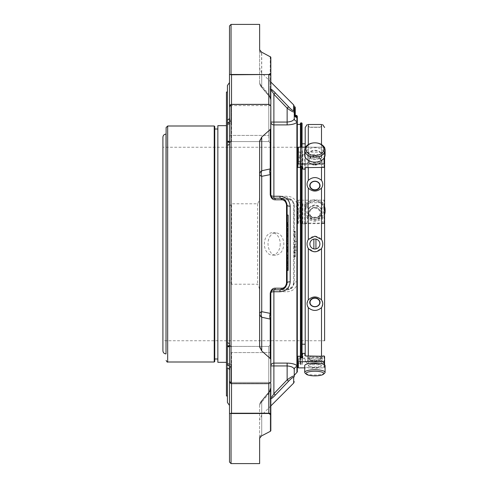 <?xml version="1.0" encoding="UTF-8"?>
<svg xmlns="http://www.w3.org/2000/svg" width="488" height="488" viewBox="0 0 488 488"><rect width="100%" height="100%" fill="white"/><g stroke="black" fill="none" stroke-linecap="round" stroke-linejoin="round"><path stroke-width="0.37" stroke-dasharray="2.44 1.83" d="M162.913 340.74L162.913 147.26L162.913 340.74L324.599 340.74L324.599 147.26L324.599 340.74L324.599 147.26L162.913 147.26M322.666 213.616A8.961 8.656 180 0 0 314.9 200.635A8.961 8.656 180 0 0 307.141 213.616A8.961 8.656 180 0 0 322.666 213.616M310.697 127.148L319.762 127.148L310.697 127.148M310.697 187.679A4.856 4.209 180 0 0 319.109 187.679A4.856 4.209 180 0 0 314.9 181.365A4.856 4.209 180 0 0 310.697 187.679M315.937 239.102A5.008 5.008 0 0 1 314.9 249.008A5.008 5.008 0 0 1 309.923 243.481A5.008 5.008 0 0 1 315.937 239.102L315.937 248.898A5.008 5.008 0 0 1 313.869 248.898L313.869 239.102A5.008 5.008 0 0 1 319.908 244A5.008 5.008 0 0 1 315.937 248.898A5.008 5.008 0 0 0 315.937 239.102L315.937 248.898L315.937 239.102A5.008 5.008 0 0 0 313.869 239.102L313.869 248.898L313.869 239.102A5.008 5.008 0 0 0 313.869 248.898A5.008 5.008 0 0 1 313.869 239.102M310.697 304.53A4.856 4.209 0 0 0 319.109 304.53A4.856 4.209 0 0 0 314.9 298.217A4.856 4.209 0 0 0 310.697 304.53M310.697 360.852L319.762 360.852L310.697 360.852M313.869 248.898A5.008 5.008 0 0 0 315.937 248.898M324.715 373.07A10.181 2.635 0 0 1 316.181 374.979A10.181 2.635 0 0 1 306.086 373.68A10.181 2.635 0 0 1 305.091 373.07M325.087 365.677A10.181 2.635 0 0 1 317.535 368.22A10.181 2.635 0 0 1 306.086 366.994A10.181 2.635 0 0 1 304.719 365.677M324.599 206.607A10.181 9.839 180 0 0 313.333 199.885A10.181 9.839 180 0 0 304.719 209.608A10.181 9.839 180 0 0 312.265 219.106A10.181 9.839 180 0 0 323.721 214.525A10.181 9.839 180 0 0 325.087 209.608M324.599 208.4A10.181 9.839 180 0 0 315.992 201.617A10.181 9.839 180 0 0 306.086 206.479A10.181 9.839 180 0 0 304.719 211.395A10.181 9.839 180 0 0 312.265 220.899A10.181 9.839 180 0 0 323.721 216.318A10.181 9.839 180 0 0 324.599 214.391M310.441 127.319L320.049 127.319L310.441 127.319M310.441 187.886A5.148 4.459 0 0 1 314.9 181.201A5.148 4.459 0 0 1 319.457 183.573A5.148 4.459 0 0 1 319.158 188.173A5.148 4.459 0 0 1 310.441 187.886M320.195 216.251A6.112 5.905 180 0 0 314.9 207.4A6.112 5.905 180 0 0 313.32 219.002A6.112 5.905 180 0 0 320.195 216.251M314.9 207.65A6.112 5.905 0 0 1 320.329 216.269A6.112 5.905 0 0 1 308.794 213.549A6.112 5.905 0 0 1 314.9 207.65M310.441 304.573A5.148 4.459 180 0 1 314.9 297.881A5.148 4.459 180 0 1 319.457 300.26A5.148 4.459 180 0 1 319.158 304.854A5.148 4.459 180 0 1 310.441 304.573M310.441 360.681L320.049 360.681L310.441 360.681M309.612 359.363A6.112 1.58 0 0 1 309.014 358.997A6.112 1.58 0 0 1 308.794 358.57A6.112 1.58 0 0 1 314.9 356.99A6.112 1.58 0 0 1 321.012 358.57A6.112 1.58 0 0 1 320.787 358.997A6.112 1.58 0 0 1 315.669 360.138A6.112 1.58 0 0 1 309.612 359.363M309.612 358.424A6.112 1.58 180 0 0 314.9 359.217A6.112 1.58 180 0 0 321.012 357.637A6.112 1.58 180 0 0 320.787 357.21A6.112 1.58 180 0 0 320.329 356.905A6.112 1.58 180 0 0 314.272 356.063A6.112 1.58 180 0 0 309.014 357.21A6.112 1.58 180 0 0 308.794 357.637A6.112 1.58 180 0 0 309.612 358.424M320.195 157.966A6.112 4.319 180 0 1 321.012 160.125A6.112 4.319 180 0 1 314.9 164.45A6.112 4.319 180 0 1 308.794 160.125A6.112 4.319 180 0 1 314.9 155.806A6.112 4.319 180 0 1 320.195 157.966M314.9 165.133A6.112 4.319 0 0 0 321.012 160.814A6.112 4.319 0 0 0 316.346 156.618A6.112 4.319 0 0 0 309.477 158.826A6.112 4.319 0 0 0 308.794 160.814A6.112 4.319 0 0 0 314.9 165.133L307.818 162.089L307.818 156.898C312.558 153.458 317.279 153.458 321.982 156.898L321.982 162.089L314.9 165.133M304.719 154.928A10.181 7.198 180 0 1 312.265 147.974A10.181 7.198 180 0 1 323.721 151.329A10.181 7.198 180 0 1 325.087 154.928M308.282 365.677L309.325 364.817L320.482 364.817L321.519 365.677A6.619 1.714 0 0 1 314.9 367.385A6.619 1.714 0 0 1 308.282 365.677C308.526 367.482 321.275 367.482 321.519 365.677A6.619 1.714 0 0 0 314.9 363.963A6.619 1.714 0 0 0 308.282 365.677M311.442 360.437L309.959 359.87C307.58 357.521 322.22 357.515 319.847 359.87C317.999 360.742 315.199 360.931 311.442 360.437M308.282 211.395C308.501 219.161 321.263 219.204 321.519 211.395A6.619 6.393 180 0 0 314.9 205.003A6.619 6.393 180 0 0 308.282 211.395C308.501 203.77 321.275 203.728 321.519 211.395A6.619 6.393 180 0 1 314.9 217.788A6.619 6.393 180 0 1 308.282 211.395M310.746 210.06C306.385 215.379 316.151 221.967 319.378 215.556C322.727 210.365 314.217 204.85 310.746 210.06M305.201 244L305.201 143.795L305.201 244M305.201 127.502L305.201 353.696M305.201 169.049L305.201 147.175M302.072 244L302.072 143.795L302.072 244M324.599 157.124L324.599 147.84M321.5 124.483C323.16 124.666 323.16 124.666 321.5 124.483L321.5 180.34C317.096 176.668 312.698 176.668 308.306 180.34C306.641 183.03 306.641 185.629 308.306 188.136C312.704 192.028 317.102 192.028 321.5 188.136L321.5 202.709L306.909 202.849L307.818 209.523C312.54 204.545 317.261 204.545 321.982 209.523L321.982 216.611C317.273 221.796 312.552 221.796 307.818 216.611L307.818 209.523M308.306 124.483C306.641 124.666 306.641 124.666 308.306 124.483L308.306 180.34M321.5 180.34C323.16 183.037 323.16 185.635 321.5 188.136M307.818 216.611L306.909 223.663L321.5 223.632L321.5 239.498C317.096 235.131 312.698 235.131 308.306 239.498C306.641 242.499 306.641 245.501 308.306 248.502L314.9 251.814L321.5 248.502L321.5 299.864C317.096 295.972 312.698 295.972 308.306 299.864L307.08 303.676L308.306 307.66C312.704 311.332 317.102 311.332 321.5 307.66L321.5 363.517L308.306 363.517L321.5 363.517C323.16 363.334 323.16 363.334 321.5 363.517C323.16 363.334 323.16 363.334 321.5 363.517L321.5 361.858L308.306 361.858L306.909 361.523L307.818 360.388C312.54 361.364 317.261 361.364 321.982 360.388L322.507 358.808L321.982 358.485C317.273 356.74 312.552 356.74 307.818 358.485L307.3 358.808L307.818 360.388M321.5 239.498C323.16 242.499 323.16 245.501 321.5 248.502M321.5 299.864L322.72 303.676L321.5 307.66M308.306 307.66L308.306 363.517C306.641 363.334 306.641 363.334 308.306 363.517C306.641 363.334 306.641 363.334 308.306 363.517L308.306 361.858M311.118 156.959L314.9 155.806L319.378 157.636C324.105 165.536 304.061 163.724 311.118 156.959M308.282 154.928C308.507 149.481 321.281 149.456 321.519 154.928L318.225 158.777L311.582 158.777L308.282 154.928A6.619 4.679 180 0 1 314.9 150.249A6.619 4.679 180 0 1 321.519 154.928A6.619 4.679 180 0 1 314.9 159.606A6.619 4.679 180 0 1 308.282 154.928M306.909 361.523L305.226 361.523L305.226 359.205L304.713 358.692L302.902 358.692L302.383 359.205L302.383 363.584L300.26 363.584L299.742 358.686L298.345 358.686L297.875 356.228M299.742 360.248L298.345 360.248L297.875 361.834L297.832 367.348M299.742 210.145L299.742 215.977L298.345 215.977L297.875 223.638L300.26 223.62L300.26 202.63L299.742 210.145L298.345 210.145L297.832 202.63L297.875 223.638M300.053 167.451L299.742 157.337L298.345 157.337L297.875 152.14L300.26 151.963L300.26 167.329M299.742 161.607L298.345 161.607L297.875 167.451M324.056 364.518L324.056 367.867L304.719 367.867M324.056 367.867L324.575 367.348L324.575 362.041L324.056 361.523L321.5 361.858M324.575 364.853L324.575 367.348M297.832 202.63L297.832 223.62M297.832 200.379L298.345 200.159L298.345 223.107L297.832 223.156M321.5 223.632L324.575 223.62L324.575 223.156L324.056 223.107L324.056 200.159L298.345 200.159M324.056 223.107L298.345 223.107M324.056 200.159L324.575 200.379L324.575 202.63L321.5 202.709M324.575 223.156L324.575 200.379M324.575 223.62L324.575 202.63M300.26 166.439L300.26 151.963M302.383 150.694L302.383 166.439L302.383 150.694L300.26 150.694M302.383 154.293L302.902 154.72L304.713 154.72L305.226 154.293L305.226 167.628L305.226 154.293M307.818 156.898L306.909 152.39L308.306 152.116L322.891 152.39L321.982 156.898M307.818 358.485L306.909 355.947M306.909 167.628L307.818 162.089M321.982 162.089L322.891 167.628M322.891 355.947L321.982 358.485M321.982 360.388L322.891 361.523M322.891 223.663L321.982 216.611M321.982 209.523L322.891 202.849M306.909 152.39L305.226 152.39M324.575 167.329L324.575 151.963L322.891 152.39M324.575 147.785L324.575 157.179M324.575 151.963L324.575 147.602L324.056 147.175L305.555 147.175M297.832 167.329L297.875 152.14M297.832 147.602L297.832 151.963M299.742 157.337L300.053 152.14M306.909 223.663L305.226 223.663L305.226 202.849L305.226 203.831L304.713 204.051L302.383 203.831L302.383 223.864L305.226 223.864L305.226 203.831M306.909 202.849L305.226 202.849M302.383 203.831L302.383 223.864M302.383 223.486L300.26 223.486L300.26 202.63M302.383 201.977L300.26 201.977M299.742 215.977L300.053 223.638M297.875 202.721L300.053 202.721M305.226 361.523L305.226 359.205M302.383 359.205L302.383 363.584M300.26 363.584L300.26 357.826M300.26 356.417L300.26 362.041M299.742 358.686L300.053 356.228M297.875 361.834L300.053 361.834M259.634 405.699A7.131 5.039 180 0 1 261.721 402.136A7.131 1.031 40.1 0 1 261.312 401.105A7.131 1.031 40.1 0 1 261.721 401.069A7.131 6.545 180 0 0 259.634 405.699A7.131 6.545 180 0 1 261.721 401.069A7.131 1.031 40.1 0 0 261.312 401.105A7.131 1.031 40.1 0 0 261.721 402.136A7.131 5.039 180 0 0 259.634 405.699L259.634 438.212L259.634 405.699A7.131 7.131 0 0 1 261.312 401.105A7.131 7.131 0 0 0 259.634 405.699M261.586 137.207L259.634 141.813A7.131 5.039 180 0 1 261.721 138.25L261.586 137.207L270.242 129.479L270.242 168.903A7.131 5.435 78.2 0 0 270.242 174.619L261.721 176.321L261.721 311.679L270.242 313.381A7.131 5.435 101.8 0 0 270.242 319.097L270.242 358.521L261.586 350.793L261.721 349.75A7.131 5.039 180 0 1 259.634 346.187L259.634 313.674A7.131 2.818 0 0 1 261.721 311.679A7.131 5.392 102.8 0 0 261.721 317.237A7.131 5.039 180 0 1 259.634 313.674L259.634 174.326A7.131 5.039 0 0 1 261.721 170.763A7.131 5.392 77.2 0 0 261.721 176.321A7.131 2.818 180 0 1 259.634 174.326L259.634 340.74M270.242 56.626L270.242 96.051L270.242 56.626L261.586 52.118L261.721 85.864L270.242 96.051L270.834 100.339L269.797 97.039L261.312 86.894A7.131 7.131 0 0 1 259.634 82.301A7.131 5.039 -0 0 0 261.721 85.864A7.131 1.031 139.9 0 0 261.312 86.894A7.131 1.031 139.9 0 0 261.721 86.931A7.131 6.545 -0 0 1 259.634 82.301A7.131 6.545 -0 0 0 261.721 86.931A7.131 1.031 139.9 0 1 261.312 86.894A7.131 1.031 139.9 0 1 261.721 85.864A7.131 5.039 -0 0 1 259.634 82.301L259.634 49.788L259.634 82.301A7.131 7.131 0 0 0 261.312 86.894L269.797 97.039A7.131 0.946 140.3 0 1 270.242 96.051A7.131 0.946 140.3 0 0 269.797 97.039A7.131 0.946 140.3 0 0 270.242 97.045L261.721 86.931L270.242 97.045A7.131 0.946 140.3 0 1 269.797 97.039L270.834 100.339L270.834 90.524A2.037 1.94 -0 0 0 270.242 89.151L273.683 91.268M288.146 235.802L288.146 223.547M288.146 255.157L288.146 251.668L288.146 255.157L287.133 255.157L287.133 257.707L287.133 249.49L287.133 255.157M288.146 251.668L288.146 251.155L288.146 251.668L287.133 251.668L288.146 251.668M287.133 236.168L287.133 249.594L287.133 236.168L288.146 236.168L288.146 257.707L287.133 257.707M288.146 215.068L288.146 222.729M287.133 258.134L287.133 270.407L287.133 258.134L288.146 258.134L288.146 270.395M259.628 463.6L259.634 438.212A7.131 5.039 0 0 1 261.721 434.643L261.721 402.136L261.721 434.643A7.131 5.039 180 0 0 259.634 438.102M272.072 398.141L270.242 398.849L270.242 390.955L261.721 401.069L270.242 390.955A7.131 0.946 39.7 0 0 269.797 390.961A7.131 0.946 39.7 0 0 270.242 391.949A7.131 0.946 39.7 0 1 269.797 390.961A7.131 0.946 39.7 0 1 270.242 390.955L270.834 387.661L270.834 397.476A2.037 1.94 180 0 1 270.242 398.849L270.834 398.97M270.834 89.029L270.242 89.151L270.242 97.045L270.834 100.339L270.242 96.051L261.721 85.864L261.721 53.357A7.131 5.039 0 0 1 259.634 49.788L259.634 24.546M259.634 141.813L259.628 346.413L261.586 350.793M259.634 49.788L261.586 52.118L261.721 53.357A7.131 5.039 180 0 1 259.634 49.898M294.258 113.155L294.258 118.462C293.989 120.444 291.611 121.646 287.133 122.067L287.133 108.141L273.89 94.294L273.89 124.904A3.056 2.837 180 0 1 270.834 122.067L270.834 57.511A2.037 1.44 180 0 0 270.73 57.053A2.037 1.44 180 0 1 270.834 57.511L270.834 100.339L270.242 97.045L270.242 89.151A2.037 1.94 0 0 1 270.834 90.524C271.511 90.518 272.524 91.774 273.89 94.294L275.33 92.909L288.573 106.768L287.133 108.141C291.098 111.081 293.477 112.332 294.258 111.898A2.037 1.952 -0 0 0 293.66 110.52C292.946 110.843 291.251 109.593 288.573 106.768M275.33 199.805C272.658 199.891 270.956 198.183 270.242 194.681A2.037 0.616 180 0 1 270.834 195.121A3.056 1.135 0 0 0 273.89 196.255L273.89 198.177A2.037 1.47 90 0 1 275.33 199.805L288.573 199.769A2.037 1.476 90 0 0 287.133 198.177L273.89 198.177A3.056 3.056 0 0 1 270.834 195.121C271.505 197.414 272.524 198.433 273.89 198.177L287.133 198.177L292.361 200.458L294.038 203.539L294.258 205.302C293.483 200.653 291.11 198.28 287.133 198.177L287.133 196.255C292.068 196.579 295.325 198.958 296.899 203.392L296.948 121.359A3.056 2.922 180 0 1 294.258 118.462L294.258 110.935L295.277 110.941M297.314 250.137L294.258 250.307L294.258 246.269L295.277 246.269L294.258 246.269L294.258 250.204L295.277 250.198L295.277 247.007L294.258 247.007L294.258 250.881L295.277 250.881L295.277 246.269L295.277 250.881L294.258 250.881L294.258 247.343L294.258 282.698A2.037 0.573 180 0 1 293.66 283.101C292.946 286.602 291.251 288.316 288.573 288.231L275.33 288.195A2.037 1.47 90 0 1 273.89 289.823C272.524 289.561 271.511 290.58 270.834 292.879A3.056 3.056 0 0 1 273.89 289.823L287.133 289.823C291.098 289.732 293.477 287.353 294.258 282.698L294.038 203.539M288.573 288.231A2.037 1.476 -90 0 1 287.133 289.823L287.133 291.745C292.062 291.428 295.319 289.048 296.899 284.608L296.948 250.118M231.044 463.6L231.044 413.525L230.708 413.342A2.037 1.44 180 0 1 231.532 413.22L268.803 413.488L270.834 414.776L270.73 430.947A2.037 1.44 -0 0 0 270.834 430.489A2.037 1.44 0 0 1 270.73 430.947L270.242 431.374L270.242 391.949L261.721 402.136L270.242 391.949L270.834 387.661L270.242 390.955L270.242 398.849A2.037 1.94 180 0 0 270.834 397.476C271.505 397.488 272.524 396.232 273.89 393.706L275.33 395.091L288.573 381.232C291.244 378.413 292.94 377.163 293.66 377.48A2.037 1.952 0 0 0 294.258 376.102C293.483 375.662 291.11 376.913 287.133 379.859L288.573 381.232M287.133 231.397L287.133 223.547L287.133 231.397M288.146 235.021L287.133 235.021M288.146 234.319L287.133 234.319M288.146 233.911L287.133 233.911M288.146 230.47L287.133 230.47M288.146 230.086L287.133 230.086M288.146 229.482L287.133 229.482M288.146 226.493L287.133 226.493M288.146 228.53L287.133 228.53M287.133 243.909L287.133 241.359L287.133 243.909L288.146 243.909L287.133 243.909M287.133 247.209L287.133 247.715L287.133 247.209L288.146 247.209L287.133 247.209M288.146 241.157L287.133 241.157L288.146 241.157M287.133 238.699L287.133 239.211L287.133 238.699L288.146 238.699L287.133 238.699M287.133 246.977L287.133 249.52L287.133 246.977L288.146 246.977M287.133 243.481L287.133 242.975L287.133 243.481L288.146 243.481L287.133 243.481M287.133 218.899L287.133 215.068L287.133 218.899M288.146 269.62L287.133 269.62M288.146 268.912L287.133 268.912M288.146 268.51L287.133 268.51M288.146 265.057L287.133 265.057M287.133 260.665L287.133 261.178L287.133 260.665L288.146 260.665L287.133 260.665M288.146 263.13L287.133 263.13M261.586 435.882L259.647 437.992M270.889 292.306A3.056 3.056 0 0 0 270.834 292.879L270.834 365.933A3.056 2.837 0 0 1 273.89 363.096L273.89 365.933L287.133 365.933C291.611 366.354 293.983 367.555 294.258 369.538A3.056 2.922 0 0 1 296.948 366.64L296.899 284.608L297.314 284.474L297.314 281.68L296.948 281.802A3.056 0.903 0 0 0 294.258 282.698L292.355 287.548L287.133 289.823L273.89 289.823L273.89 291.745A3.056 1.135 180 0 0 270.834 292.879A2.037 0.616 0 0 1 270.242 293.319C270.956 289.823 272.652 288.115 275.33 288.195M261.721 349.75L261.721 317.237L270.242 319.097L270.834 316.846L270.834 292.879L271.212 291.409M270.242 293.319L270.242 313.381L270.834 316.846L270.834 359.674A2.037 1.44 -0 0 0 270.73 359.217L270.822 382.202A2.037 2.037 0 0 0 270.834 381.964L270.834 292.879M270.242 431.374L270.242 391.949L270.834 387.661L270.834 430.489A2.037 1.732 0 0 1 270.834 430.617L270.73 430.947M275.33 395.091L273.683 396.732M259.634 293.264L259.628 346.413M229.494 380.969L230.708 383.281L231.532 383.409A2.037 1.44 180 0 1 230.708 383.281A2.037 1.44 180 0 0 231.532 383.409L231.532 352.586A2.037 1.44 0 0 1 229.494 351.147L229.494 201.422C229.122 203.795 230.232 207.925 231.044 203.478L231.532 203.789L257.597 203.789C259.195 201.086 259.872 198.067 259.628 194.718L259.634 194.736M259.628 293.282C259.866 289.927 259.189 286.901 257.597 284.211L231.532 284.211L231.044 284.522C230.202 280.039 229.134 284.272 229.494 286.578M259.628 141.587L259.628 194.718M270.834 128.246L270.73 128.783A2.037 1.44 180 0 0 270.834 128.326L270.834 106.036A2.037 1.281 -0 0 0 270.834 105.939L270.834 128.246A2.037 1.074 0 0 1 270.834 128.326L270.834 171.154L270.242 174.619L270.242 194.681M261.721 138.25L261.721 170.763L270.242 168.903L270.834 171.154L270.834 195.121A3.056 3.056 0 0 0 271.261 196.676M269.748 236.826C271.291 234.185 273.292 232.825 275.738 232.745C280.606 233.416 283.315 237.15 283.857 243.945C283.308 250.747 280.606 254.48 275.744 255.139C269.358 255.59 265.637 243.573 269.748 236.826M288.573 199.769C291.244 199.684 292.94 201.391 293.66 204.899A2.037 0.573 180 0 1 294.258 205.302L294.258 236.332M270.828 57.334A2.037 2.037 0 0 1 270.834 57.511A2.037 1.732 -0 0 0 270.834 57.383L270.834 73.224L268.803 74.511L259.634 74.511M259.653 50.008L259.628 24.4M295.277 111.41L295.277 113.948L295.277 111.41M295.277 109.831L294.258 109.831L294.258 110.447L295.277 110.447L295.277 115.016L295.277 108.611L295.277 113.277L294.294 113.277L294.258 112.819L294.258 108.946L294.258 112.508L294.258 111.825L295.277 111.825L295.277 114.18L295.277 110.178M295.277 112.502L294.258 112.222L295.277 112.222L294.258 112.502L294.258 113.436L295.277 113.423L295.277 109.946L295.277 112.1L295.277 110.483L294.258 110.538L294.294 114.503L295.277 114.222L294.288 114.222L294.258 111.935L294.258 114.101L294.258 109.831M294.288 114.9L295.277 114.619L294.294 114.619L294.258 114.162M295.277 232.379L295.277 235.185L295.277 231.989L295.277 234.941L295.277 232.178L294.282 232.379M295.277 240.041L295.277 236.113L295.277 240.041L294.282 240.041M295.277 241.523L295.277 245.397L295.277 240.743L295.277 241.523L294.258 241.523L294.258 245.397L294.258 240.743L294.258 241.523L295.277 241.529L294.258 241.523M294.258 250.131L295.277 250.131L295.277 247.343L295.277 250.96L294.258 250.96M295.277 250.204L295.277 246.586L294.258 246.586L294.258 250.204M295.277 255.804L295.277 251.741L295.277 256.841L295.277 255.578L294.258 255.804L294.258 252.522M295.277 252.747L294.258 252.747M295.277 256.06L294.258 256.06L294.258 256.841L294.258 256.359M295.277 256.841L294.258 256.841M295.277 255.864L294.258 256.06M295.277 252.802L294.258 252.802L294.258 255.864M295.277 253.004L294.258 252.802M295.277 252.223L294.258 252.223L294.258 253.004M295.277 244.61L294.258 244.61L295.277 244.616M295.277 245.391L294.258 245.391L295.277 245.397M295.277 240.743L294.258 240.743M295.277 237.101L294.258 237.101M295.277 240.017L294.258 240.017M295.277 236.894L294.258 236.894M295.277 236.113L294.258 236.113M295.277 234.941L294.258 234.941L294.258 232.379M295.277 232.178L294.258 232.178M295.277 234.887L294.258 234.941M295.277 232.123L294.258 232.123L294.258 234.887M295.277 231.989L294.258 232.123M295.277 235.185L294.258 235.185L294.258 231.989M295.277 235.131L294.258 235.185M295.277 231.159L294.258 231.159L294.258 235.131M273.89 289.823L280.002 289.823L285.23 287.542L280.002 289.823M273.5 289.848A3.056 3.056 0 0 0 273.03 289.951M272.133 290.378A3.056 3.056 0 0 0 271.688 290.769M271.145 291.537A3.056 3.056 0 0 0 270.944 292.086M287.133 205.302L287.133 282.698M280.002 198.177L285.224 200.452L280.002 198.177L273.89 198.177M295.277 113.991L294.258 113.991L294.258 111.77L295.277 111.77L295.277 114.912A3.056 3.056 180 0 1 294.258 112.636L295.277 114.912L294.258 113.192L294.258 111.069L294.258 111.758L295.277 111.758L295.277 111.069L294.258 111.069L294.258 108.617M295.277 110.538L295.277 111.935L294.258 111.935L294.258 110.538L295.277 110.538L295.277 109.568L295.277 111.825M294.258 110.373L295.277 110.373L295.277 109.721L294.258 109.721L294.258 113.722L294.258 112.277L294.258 113.106L295.277 113.106L295.277 110.203L295.277 112.46L294.258 112.277L294.258 109.721M294.911 114.918A3.056 3.044 0 0 1 294.258 113.033L295.277 112.954L295.277 111.935L294.258 112.1L295.014 114.948L294.258 113.301L294.679 114.82L294.258 113.728L295.277 113.728L295.277 112.46L294.258 112.46M295.277 109.111L295.277 110.203L294.258 110.203L294.258 109.111M295.277 110.093L295.277 109.416L294.258 109.416L294.258 112.1L294.258 109.946L295.277 110.093M295.277 109.922L294.258 109.922L295.277 109.922L295.277 113.124L295.277 110.032L294.258 109.922L294.258 113.57L295.277 113.57L295.277 112.094L294.258 111.935L295.277 111.941L295.277 112.801L294.258 112.801L294.294 113.234L295.277 113.234M295.277 108.8L295.277 109.946L294.258 109.946L294.258 108.8M295.277 111.148L295.277 111.673L294.258 111.673L294.258 111.148L295.277 111.148M294.258 112.094L294.258 113.112L294.258 112.563L295.277 112.563L295.277 113.192L295.277 108.58M295.277 107.049L295.277 113.179L294.294 113.179L294.258 112.722M295.277 110.892L294.258 110.892L294.258 110.032L295.277 110.325L294.258 110.306L294.294 113.179M295.277 109.727L294.258 109.727M295.277 112.38L294.258 112.38L294.258 113.277M295.277 112.423L294.258 112.423M294.258 107.049L294.258 113.192L295.277 113.186M295.277 107.073L294.258 107.073M295.277 111.868L294.258 111.88L294.258 110.178M294.258 111.868L294.258 114.393M294.258 108.952L295.277 108.952L295.277 110.483L294.258 110.483M270.828 430.666A2.037 2.037 0 0 0 270.834 430.489L270.834 397.476M270.834 382.061A2.037 1.281 180 0 0 270.834 381.964L270.834 344.375L270.834 381.964A2.037 1.44 180 0 1 268.803 383.409A2.037 1.44 180 0 0 270.834 382.074L268.803 383.635L268.803 382.397L268.803 413.22A2.037 1.44 180 0 1 270.834 414.66A2.037 1.586 0 0 1 270.834 414.776M270.242 358.521L270.73 359.217M270.834 430.489L270.834 383.836A2.037 1.44 -0 0 0 268.803 382.397L268.803 346.413L268.803 383.409L231.532 383.409L268.803 383.635M231.044 383.586L231.044 284.522M270.834 73.224A2.037 1.586 180 0 1 270.834 73.34A2.037 1.44 0 0 1 268.803 74.78L268.803 105.603L268.803 104.365L270.834 105.939A2.037 1.44 -0 0 0 268.803 104.591L231.532 104.365L230.708 104.719A2.037 1.44 0 0 1 231.532 104.591A2.037 1.44 -0 0 0 230.708 104.719L229.494 107.031L229.494 201.422M268.803 104.365L268.803 104.591A2.037 1.44 -0 0 1 270.834 106.036A2.037 2.037 0 0 0 270.822 105.798L270.834 105.939M270.73 128.783L270.242 129.479M231.044 203.478L231.044 104.414M270.834 90.524L270.834 195.121L270.834 122.067L287.133 122.067L287.133 124.904C292.062 124.721 295.319 123.848 296.899 122.287L297.314 122.677L297.314 116.955L296.948 116.553A3.056 3.032 180 0 1 294.258 113.539L294.258 109.324L294.258 113.539L295.277 113.564M231.044 24.4L231.044 74.475L231.532 74.78A2.037 1.44 0 0 1 230.708 74.658L229.494 74.341L229.494 104.164A2.037 1.44 0 0 0 231.532 105.603L231.532 74.78L268.803 74.511M295.277 113.942L294.258 113.942L294.526 114.772L294.258 113.539L294.288 114.222M295.277 114.107L294.288 114.107M295.234 115.016L294.288 115.016M294.258 110.892L294.258 115.016M294.258 231.605L294.258 231.159M295.277 231.605L294.282 231.605M295.277 236.351L294.282 236.351M294.258 251.741L294.258 252.223M295.277 251.741L294.282 251.741M295.277 252.522L294.282 252.522M295.277 255.578L294.288 255.578M295.277 256.359L294.282 256.359M297.314 241.499L294.258 241.426L294.258 240.029M297.314 246.867L294.258 246.94L294.258 244.714L297.314 244.695M294.258 369.538L294.258 376.102M294.258 114.082L294.282 114.918M294.258 114.515L294.258 113.991L294.294 114.515L295.277 114.515M295.277 114.393L294.294 114.393M295.277 113.112L294.294 113.112L295.277 113.124M294.258 109.922L294.258 108.58M295.277 113.155L294.294 113.155M294.258 113.234L294.258 112.38M295.277 113.277L294.294 113.277M297.314 116.949L296.948 116.248A3.056 3.044 0 0 1 294.258 113.228L294.801 114.839L294.258 112.905A3.056 3.05 -0 0 0 296.948 115.937L296.948 116.132A3.056 3.044 180 0 1 294.258 113.112M300.834 122.872L300.834 365.128L302.072 364.713L302.072 123.287M300.419 123.287L300.419 364.713L300.834 365.128L300.834 357.826M300.834 166.439L300.834 147.175M302.072 147.175L302.072 166.439M302.072 357.826L302.072 364.713M296.948 116.547L296.948 116.132L297.314 116.547L296.948 115.937M296.948 241.523L296.948 206.198A3.056 0.903 180 0 1 294.258 205.302M297.314 241.536L297.314 206.32L296.948 206.198L296.899 203.392L297.314 203.526L297.314 122.677M296.948 244.622L296.948 241.566M296.948 246.916L296.948 244.665M296.948 250.082L296.948 246.952M297.314 371.923L297.314 365.323L296.899 365.713C295.325 364.152 292.068 363.279 287.133 363.096L287.133 379.859L273.89 393.706L273.89 365.933L270.834 365.933M296.948 372.332L296.948 366.64L297.314 366.244M294.374 114.918A3.056 3.019 0 0 1 294.258 114.101M294.258 113.301A3.056 3.038 180 0 0 294.728 114.918M294.258 112.954A3.056 3.05 180 0 0 294.978 114.918M295.13 114.918A3.056 3.05 0 0 1 294.258 112.777M296.375 115.558A3.056 3.056 180 0 1 294.258 112.655M300.419 364.713L300.419 357.826M300.419 166.439L300.419 147.175M297.314 206.32L297.314 203.526M297.314 244.622L297.314 241.572M297.314 246.904L297.314 244.659M297.314 250.063L297.314 246.946M297.314 281.68L297.314 250.1M297.314 365.323L297.314 284.474M296.948 115.686L297.314 116.345M300.419 124.422L300.419 363.578L300.419 124.422M297.314 363.578L297.314 124.422L297.314 363.578L300.419 363.578M230.708 413.342L229.494 413.659L229.494 383.836A2.037 1.44 180 0 1 231.532 382.397L231.532 383.635M229.494 345.571A3.056 1.555 -45.3 0 1 230.098 345.827L229.494 344.54L230.098 345.827L231.532 346.724L231.532 346.413L268.803 346.413L268.803 352.586L231.532 352.586L268.803 352.586A2.037 1.44 180 0 0 270.834 351.147A2.037 1.44 0 0 1 268.803 352.586L268.803 383.409L231.532 383.409L231.532 352.586A2.037 1.44 180 0 1 229.494 351.147L229.494 370.264L230.098 367.433A3.056 1.848 50.1 0 0 229.494 366.403M229.494 82.594L229.494 117.736L230.098 120.567L229.494 117.736L229.494 136.853L229.494 107.031M230.238 105.274A2.037 1.44 -0 0 0 231.532 105.603L268.803 105.603A2.037 1.44 180 0 0 270.834 104.164L270.834 73.34M229.494 117.736A3.056 2.391 180 0 1 227.426 119.993L227.426 141.971L231.532 141.276L230.098 142.173A3.056 1.555 -134.7 0 1 227.951 141.971L231.532 141.276L230.074 142.197L229.494 143.46L229.494 136.853L229.494 344.54L229.494 143.46L230.098 142.173A3.056 1.555 45.3 0 1 229.494 142.429M229.494 344.54L230.074 345.803L229.494 344.54A3.056 1.903 180 0 0 227.426 342.741L227.426 346.029L231.532 346.724L227.951 346.029A3.056 1.555 134.7 0 1 230.098 345.827L231.532 346.724L231.532 346.413L268.803 346.413L268.803 382.397A2.037 1.44 180 0 1 270.444 382.988M229.494 405.406L229.494 370.264L231.532 363.889L230.098 367.433A3.056 1.848 -129.9 0 0 227.951 365.103L231.532 363.889L231.532 382.397A2.037 1.44 180 0 0 230.238 382.726M227.426 346.029L227.426 365.103L231.532 363.889L231.532 382.397L268.803 382.397L231.532 382.397L231.532 413.22L268.803 413.488M229.494 121.597A3.056 1.848 -50.1 0 0 230.098 120.567A3.056 1.848 129.9 0 1 227.951 122.897L231.532 124.111L231.532 105.603L231.532 124.111L230.098 120.567L231.532 124.111L227.426 122.403L227.426 145.259A3.056 1.903 180 0 0 229.494 143.46L230.074 142.197L231.532 141.587L231.532 104.591L231.532 141.587L268.803 141.587L268.803 135.414A2.037 1.44 -0 0 1 270.834 136.853A2.037 1.44 180 0 0 268.803 135.414L268.803 104.591L231.532 104.591L268.803 104.591L268.803 141.587L268.803 105.603A2.037 1.44 -0 0 0 270.444 105.011M229.494 370.264A3.056 2.391 180 0 0 227.426 368.007L227.426 402.515M227.951 365.103L227.426 365.597L227.426 368.007M227.426 365.103L227.426 145.259M227.951 141.971L227.426 142.563L227.426 141.971M227.426 119.993L227.426 85.485M227.426 92.037L227.426 395.963M162.913 137.201L162.913 350.799M166.121 134.096L166.121 353.904L166.121 134.096M166.121 353.904L166.121 127.551M214.75 358.997L214.75 361.48M217.855 358.997L217.855 129.003L217.855 358.997M217.855 125.666L217.855 362.334M226.438 244L226.438 362.334L226.438 244M226.438 92.037L226.438 395.963M280.204 243.945A11.2 7.918 90 0 1 272.28 255.145A11.2 7.918 90 0 1 264.362 243.945A11.2 7.918 90 0 1 272.28 232.745A11.2 7.918 90 0 1 280.204 243.945M308.306 248.502L308.306 299.864M298.345 360.248L298.345 358.686M298.345 210.145L298.345 215.977M298.345 161.607L298.345 157.337M324.056 355.947L324.056 361.523M308.306 223.632L308.306 239.498M324.056 223.663L324.056 202.849M308.306 188.136L308.306 202.709M302.902 169.257L302.902 154.72M304.713 154.72L304.713 169.257M308.306 152.116L308.306 144.546M321.5 152.116L321.5 144.546M324.056 152.39L324.056 167.628M324.056 147.175L324.056 158.081M304.713 223.913L304.713 204.051M302.902 204.051L302.902 223.913M304.713 353.367L304.713 358.692M302.902 358.692L302.902 353.367M261.721 401.069L261.721 415.032L261.721 401.069M261.721 86.931L261.721 72.968L261.721 86.931M288.146 224.565L287.133 224.565M288.146 256.688L287.133 256.688L288.146 256.688M288.146 252.095L287.133 252.095L288.146 252.095M288.146 255.45L287.133 255.45L288.146 255.45M288.146 250.503L287.133 250.503M288.146 248.569L287.133 248.569L288.146 248.569M288.146 240.145L287.133 240.145M288.146 237.186L287.133 237.186M288.146 264.722L287.133 264.722M288.146 263.776L287.133 263.776M288.146 259.152L287.133 259.152M293.66 383.092L293.66 377.48M257.597 203.789L257.597 284.211M293.66 283.101L293.66 204.899M293.66 110.52L293.66 104.908M231.532 284.211L231.532 203.789M287.133 196.255L273.89 196.255L273.89 124.904L287.133 124.904M287.133 363.096L273.89 363.096L273.89 291.745L287.133 291.745M301.657 357.826L301.657 122.872M301.657 147.175L301.657 166.439M297.314 121.756L296.948 121.359M229.494 136.853A2.037 1.44 0 0 1 231.532 135.414L268.803 135.414L231.532 135.414A2.037 1.44 180 0 0 229.494 136.853M231.532 104.365L231.532 105.603L268.803 105.603L268.803 141.587L270.834 143.624L268.803 141.587L231.532 141.587L230.074 142.203L229.494 143.46M229.494 141.276L227.426 141.276M229.494 346.724L227.426 346.724M229.494 363.889L227.426 363.889M227.426 124.111L229.494 124.111M227.426 122.897L227.951 122.897M166.018 134.096L166.018 353.904M167.677 361.998L167.677 126.002M214.232 126.002L214.232 361.998M304.719 209.608L304.719 211.395M310.045 127.148L309.752 127.319L307.08 124.647M319.762 127.148L320.049 127.319L322.72 124.647M319.762 360.852L320.049 360.681L322.72 363.353L324.599 360.498M310.045 360.852L309.752 360.681L307.08 363.353L305.201 360.498M321.012 358.57L321.012 357.637M308.794 358.57L308.794 357.637M308.794 160.125L308.794 160.814M321.012 160.125L321.012 160.814M309.319 364.817C313.046 363.725 316.767 363.725 320.482 364.817M319.847 359.87L320.787 358.997M309.953 359.87L309.014 358.997M309.014 357.21L307.3 358.808M320.787 357.21L322.507 358.808M318.225 158.783L311.576 158.783M261.312 401.105L269.797 390.961L261.312 401.105M270.834 405.918L261.721 415.032L259.634 420.07M270.834 82.082L261.721 72.968L259.634 67.93M288.146 251.155L287.133 251.155M288.146 249.551L287.133 249.551M288.146 255.956L287.133 255.956M288.146 249.594L287.133 249.594M288.146 241.359L287.133 241.359M288.146 247.715L287.133 247.715M288.146 239.211L287.133 239.211L288.146 239.211M288.146 249.52L287.133 249.52M288.146 242.975L287.133 242.975M288.146 261.178L287.133 261.178L288.146 261.178M271.188 196.548L270.834 195.121M290.763 288.835L292.55 287.322M294.258 109.562L295.277 109.562M294.258 109.196L295.277 109.196M294.258 112.618L295.277 112.618M294.258 110.825L295.277 110.825M295.277 109.324L294.258 109.324M294.258 247.337L295.277 247.337M294.307 114.18L295.277 114.18M292.361 200.458L287.133 198.177M292.355 287.548L287.133 289.823M294.459 115.601L294.258 114.912M295.228 114.918L294.258 113.192M230.074 345.797L231.532 346.413L230.074 345.797M268.803 346.413L270.834 344.375L268.803 346.413M275.738 232.745L272.28 232.745M275.744 255.145L272.28 255.145"/><path stroke-width="0.73" d="M307.141 374.705A8.961 2.318 0 0 1 306.269 374.162A8.961 2.318 0 0 1 314.9 371.222A8.961 2.318 0 0 1 323.538 374.162A8.961 2.318 0 0 1 316.029 375.845A8.961 2.318 0 0 1 307.141 374.705M310.697 300.321A4.856 4.209 0 0 1 319.109 300.321A4.856 4.209 0 0 1 314.9 306.635A4.856 4.209 0 0 1 310.697 300.321M315.937 248.898A5.008 5.008 0 0 0 314.9 238.992A5.008 5.008 0 0 0 309.923 244.519A5.008 5.008 0 0 0 315.937 248.898L315.937 239.102M313.869 239.102L313.869 248.898M310.697 183.47A4.856 4.209 180 0 1 319.109 183.47A4.856 4.209 180 0 1 314.9 189.783A4.856 4.209 180 0 1 310.697 183.47M322.666 145.997A8.961 6.338 180 0 1 317.969 155.123A8.961 6.338 180 0 1 306.074 150.267A8.961 6.338 180 0 1 314.9 142.832A8.961 6.338 180 0 1 322.666 145.997M306.269 374.162L305.091 373.07A10.181 2.635 0 0 1 304.719 372.362A10.181 2.635 0 0 1 314.9 369.727A10.181 2.635 0 0 1 325.087 372.362A10.181 2.635 0 0 1 324.715 373.07L323.538 374.162M304.719 372.362L304.719 365.677A10.181 2.635 0 0 1 312.265 363.127A10.181 2.635 0 0 1 323.721 364.359A10.181 2.635 0 0 1 325.087 365.677L325.087 372.362M324.599 214.391A10.181 9.839 180 0 0 325.087 211.395L325.087 209.608A10.181 9.839 180 0 0 324.599 206.607M325.087 211.395A10.181 9.839 180 0 0 324.599 208.4M310.441 300.114A5.148 4.459 180 0 0 314.9 306.799A5.148 4.459 180 0 0 319.457 304.427A5.148 4.459 180 0 0 319.158 299.827A5.148 4.459 180 0 0 310.441 300.114M310.441 183.427A5.148 4.459 0 0 0 314.9 190.119A5.148 4.459 0 0 0 319.457 187.74A5.148 4.459 0 0 0 319.158 183.146A5.148 4.459 0 0 0 310.441 183.427M323.721 146.43A10.181 7.198 180 0 1 325.087 150.029A10.181 7.198 180 0 1 314.9 157.234A10.181 7.198 180 0 1 304.719 150.029A10.181 7.198 180 0 1 314.9 142.832A10.181 7.198 180 0 1 323.721 146.43M325.087 150.029L325.087 154.928A10.181 7.198 180 0 1 317.535 161.882A10.181 7.198 180 0 1 306.086 158.527A10.181 7.198 180 0 1 304.719 154.928L304.719 150.029M305.201 353.696L305.201 169.049M305.201 147.175L305.201 127.502L307.08 124.647M324.599 340.74L324.599 157.124M324.599 147.84L324.599 147.26M308.306 124.483L321.5 124.483C323.16 124.666 323.16 124.666 321.5 124.483L308.306 124.483C306.641 124.666 306.641 124.666 308.306 124.483L308.306 144.546M302.383 353.837L302.383 357.826L302.383 353.837L302.902 353.367L304.713 353.367L305.226 353.837L305.226 355.947L321.5 356.252L321.5 307.66C317.096 311.332 312.698 311.332 308.306 307.66C306.641 304.969 306.641 302.371 308.306 299.864C312.704 295.972 317.102 295.972 321.5 299.864L321.5 248.502C317.096 252.869 312.698 252.869 308.306 248.502C306.641 245.501 306.641 242.499 308.306 239.498L314.9 236.186L321.5 239.498L321.5 188.136C317.096 192.028 312.698 192.028 308.306 188.136C306.641 185.635 306.641 183.037 308.306 180.34C312.704 176.668 317.102 176.668 321.5 180.34L321.5 167.433L305.226 167.628L305.226 168.964L304.713 169.257L302.383 168.964L302.383 166.439L300.26 166.439L300.053 167.451L297.875 167.451L297.832 147.602L298.345 147.175L305.555 147.175M321.5 307.66C323.16 304.963 323.16 302.365 321.5 299.864M321.5 248.502C323.16 245.501 323.16 242.499 321.5 239.498M321.5 188.136C323.16 185.629 323.16 183.03 321.5 180.34M297.832 362.041L297.875 356.228L300.053 356.228L300.26 357.826L302.383 357.826M304.719 367.867L298.345 367.867L297.832 367.348L297.832 356.417M321.5 356.252L324.056 355.947L324.575 356.417L324.575 361.248L324.056 361.718L298.345 361.718L297.832 361.248M324.575 361.248L324.575 364.853M324.575 356.417L324.575 362.041M302.383 168.964L302.383 166.439M305.226 167.628L305.226 168.964M324.575 157.179L324.575 167.329L321.5 167.433M324.056 158.081L324.056 163.974L324.575 164.273M324.056 163.974L298.345 163.974L298.345 147.175M297.832 164.273L298.345 163.974M305.226 353.837L305.226 355.947M259.634 141.813L259.628 346.413L259.634 141.813A7.131 5.039 180 0 1 261.721 138.25L261.721 170.763A7.131 5.039 0 0 0 259.634 174.326A7.131 2.818 180 0 0 261.721 176.321A7.131 5.392 77.2 0 1 261.721 170.763L270.242 168.903L270.834 171.154L270.834 195.121A2.037 0.616 180 0 0 270.242 194.681C270.956 198.177 272.652 199.885 275.33 199.805A2.037 1.47 90 0 0 273.89 198.177L280.002 198.177C283.973 198.268 286.346 200.647 287.133 205.302L287.133 282.698C286.364 287.341 283.986 289.719 280.002 289.823L273.89 289.823A3.056 3.056 0 0 0 273.5 289.848M261.721 138.25L261.586 137.207L270.242 129.479L270.242 168.903A7.131 5.435 78.2 0 0 270.242 174.619L261.721 176.321L261.721 311.679A7.131 2.818 0 0 0 259.634 313.674A7.131 5.039 180 0 0 261.721 317.237A7.131 5.392 102.8 0 1 261.721 311.679L270.242 313.381L270.834 316.846L270.834 381.964A2.037 1.281 180 0 1 270.834 382.061L270.73 359.217A2.037 1.44 0 0 1 270.834 359.674A2.037 1.074 180 0 1 270.834 359.754M287.133 223.547L288.146 223.547L288.146 235.808L287.133 235.802L288.146 235.808M287.133 257.707L288.146 257.707L288.146 236.168L287.133 236.168L288.146 236.168M287.133 222.729L288.146 222.729L288.146 215.068L287.133 215.068M287.133 270.395L288.146 270.407L288.146 258.134L287.133 258.134L288.146 258.134M259.634 438.102A7.131 5.039 180 0 0 259.634 438.212L259.634 463.454L259.634 438.212L261.586 435.882L270.242 431.374L261.586 435.882M259.628 346.413L261.586 350.793L261.721 349.75A7.131 5.039 180 0 1 259.634 346.187L259.634 340.74M259.634 24.546L259.647 50.008L259.634 24.546M261.586 350.793L270.242 358.521L270.242 319.097A7.131 5.435 101.8 0 1 270.242 313.381L270.242 293.319A2.037 0.616 0 0 0 270.834 292.879C271.505 290.586 272.524 289.567 273.89 289.823A2.037 1.47 90 0 0 275.33 288.195L281.442 288.207A2.037 1.47 90 0 1 280.002 289.823L280.002 291.745C286.249 291.098 289.64 287.78 290.183 281.796A3.056 0.903 180 0 0 287.133 282.698L286.907 284.461L287.133 282.698A2.037 0.543 -0 0 1 286.535 283.083C285.815 286.59 284.12 288.298 281.442 288.207M270.834 397.476C271.511 397.482 272.524 396.225 273.89 393.706L275.33 395.091L288.573 381.232L287.133 379.859C291.098 376.919 293.477 375.668 294.258 376.102A2.037 1.952 180 0 1 293.66 377.48C292.946 377.157 291.251 378.407 288.573 381.232M288.146 232.953L287.133 232.953M288.146 224.498L287.133 224.498M288.146 226.493L287.133 226.493M288.146 228.53L287.133 228.53M271.261 196.676A3.056 3.056 0 0 0 273.89 198.177L273.89 196.255L280.002 196.255L280.002 198.177A2.037 1.47 -90 0 1 281.442 199.793C284.12 199.708 285.815 201.416 286.535 204.917A2.037 0.543 0 0 1 287.133 205.302L284.839 200.074M288.146 267.57L287.133 267.57M288.146 263.13L287.133 263.13M288.146 263.569L287.133 263.569M281.442 199.793L275.33 199.805M273.683 91.268L288.573 106.768C291.244 109.587 292.94 110.837 293.66 110.52A2.037 1.952 180 0 1 294.258 111.898C293.483 112.338 291.11 111.087 287.133 108.141L288.573 106.768M270.242 89.151C270.956 88.828 272.658 90.079 275.33 92.909L273.89 94.294C272.524 91.768 271.505 90.512 270.834 90.524M270.242 398.849C270.956 399.178 272.652 397.927 275.33 395.091M261.721 349.75L261.721 317.237L270.242 319.097L270.834 316.846L270.834 292.879A3.056 1.135 180 0 1 273.89 291.745L273.89 289.823M275.33 288.195C272.658 288.109 270.956 289.817 270.242 293.319M270.242 431.374L270.834 430.617L270.834 414.776L268.803 413.488L231.044 413.525L231.532 413.22A2.037 1.44 180 0 0 230.708 413.342L231.044 413.525L231.044 463.6L259.628 463.6L259.647 437.992M270.73 430.947L270.834 430.617A2.037 1.732 180 0 0 270.834 430.489L270.834 414.66A2.037 1.44 180 0 0 268.803 413.22L268.803 413.488M273.683 396.732L272.072 398.141M268.803 74.511L231.532 74.78L231.532 104.365L230.708 104.719L229.494 107.031L229.494 117.736L229.494 25.949L229.494 74.341L230.708 74.658A2.037 1.44 -0 0 0 231.532 74.78L268.803 74.511L270.834 73.224L270.73 57.053L261.586 52.118L259.634 49.788M273.89 198.177C272.524 198.439 271.511 197.42 270.834 195.121A3.056 1.135 0 0 0 273.89 196.255L273.89 122.067L270.834 122.067A3.056 2.837 180 0 0 273.89 124.904L287.133 124.904L287.133 122.067C291.611 121.646 293.983 120.444 294.258 118.462L294.258 106.347L294.258 107.049L295.277 107.049L295.277 111.88L294.258 111.88M270.242 194.681L270.242 174.619L270.834 171.154L270.834 128.326A2.037 1.44 180 0 1 270.73 128.783L270.822 105.798A2.037 2.037 0 0 1 270.834 106.036L270.834 128.326A2.037 1.074 180 0 0 270.834 128.246M270.834 105.939A2.037 1.281 0 0 1 270.834 106.036A2.037 1.44 -0 0 0 270.834 105.927L268.803 104.365L268.803 74.78A2.037 1.44 0 0 0 270.834 73.34L270.834 57.511A2.037 1.732 180 0 0 270.834 57.383L270.242 56.626M261.586 137.207L259.628 141.587M294.258 376.102L294.258 369.538C293.989 367.555 291.611 366.354 287.133 365.933L287.133 363.096C292.062 363.279 295.319 364.152 296.899 365.713L296.948 372.332L294.258 375.363M270.834 365.933L287.133 365.933L287.133 379.859L273.89 393.706L273.89 363.096A3.056 2.837 0 0 0 270.834 365.933L270.834 359.674M273.03 289.951A3.056 3.056 0 0 0 272.133 290.378M271.688 290.769A3.056 3.056 0 0 0 271.145 291.537M270.834 292.879L271.188 291.452M284.968 287.81L286.913 284.461M295.277 113.991L295.277 111.77M231.532 383.635L231.532 413.22L268.803 413.22L268.803 383.635L231.532 383.635L230.708 383.281L229.494 380.969L229.494 107.031M270.73 359.217L270.242 358.521M268.803 383.635L270.834 382.061A2.037 1.44 180 0 0 270.834 381.964A2.037 2.037 0 0 1 270.822 382.202L270.834 382.061M259.634 74.511L231.044 74.475L231.044 24.4L259.628 24.4M287.133 205.302A3.056 0.903 180 0 0 290.183 206.204L290.183 281.796M280.002 196.255C286.243 196.902 289.64 200.214 290.183 206.204M294.258 114.082L294.294 114.515M296.948 117.108L296.948 121.359A3.056 2.922 -0 0 1 294.258 118.462L294.258 114.918L295.277 114.918A3.056 3.056 180 0 0 296.948 115.668L296.948 115.808A3.056 3.05 0 0 1 295.13 114.918M300.834 357.826L300.834 166.439M300.834 147.175L300.834 122.872L301.657 122.872L301.657 147.175M301.657 122.872L302.072 123.287L302.072 147.175M302.072 166.439L302.072 357.826M297.314 116.217L296.948 115.808L297.314 116.467L297.314 122.677L296.899 122.287L296.948 116.547M294.258 369.538A3.056 2.922 180 0 1 296.948 366.64L297.314 366.244L297.314 371.923L296.948 372.332M287.133 124.904C292.068 124.721 295.325 123.848 296.899 122.287L296.899 365.713L297.314 365.323L297.314 366.244M294.258 114.912L294.258 114.546A3.056 3.013 180 0 0 296.948 117.535L297.314 117.944M294.728 114.918A3.056 3.038 180 0 0 296.948 116.315L296.948 117.102A3.056 3.019 0 0 1 294.374 114.918M296.948 116.309L296.948 116.065A3.056 3.044 0 0 1 294.911 114.918M294.978 114.918A3.056 3.05 180 0 0 296.948 115.979L297.314 116.467M296.948 115.937L296.948 115.686A3.056 3.056 180 0 1 296.375 115.558M296.948 115.686L297.314 116.382M300.419 357.826L300.419 166.439M300.419 147.175L300.419 123.287L300.834 122.872M297.314 122.677L297.314 365.323M297.314 116.723L296.948 116.315M297.314 363.578L297.832 363.578M270.242 129.479L270.73 128.783M270.828 57.334A2.037 2.037 0 0 1 270.834 57.511L270.834 73.34A2.037 1.586 180 0 0 270.834 73.224M231.532 104.365L268.803 104.365M231.044 104.414L231.044 383.586M270.834 414.776A2.037 1.586 -0 0 0 270.834 414.66L270.834 383.836A2.037 1.44 180 0 0 270.444 382.988M230.238 382.726A2.037 1.44 180 0 0 229.494 383.836L229.494 413.659L230.708 413.342M229.494 413.659L229.494 462.051L229.494 413.659M229.494 370.264A3.056 2.391 -0 0 0 227.426 368.007L227.426 402.515L229.494 405.406L229.494 380.969M270.444 105.011A2.037 1.44 -0 0 0 270.834 104.164L270.834 73.34M229.494 142.429A3.056 1.555 45.3 0 1 227.951 141.971L227.426 142.563L227.426 141.276L229.494 141.276M229.494 345.571A3.056 1.555 -45.3 0 0 227.951 346.029L227.426 345.437L227.426 142.563L227.426 342.741A3.056 1.903 -0 0 1 229.494 344.54M229.494 366.403A3.056 1.848 50.1 0 0 227.951 365.103L227.426 365.597L227.426 363.889L229.494 363.889M229.494 82.594L229.494 117.736A3.056 2.391 0 0 1 227.426 119.993L227.426 85.485L229.494 82.594M230.238 105.274A2.037 1.44 -0 0 1 229.494 104.164L229.494 117.736M229.494 121.597A3.056 1.848 -50.1 0 1 227.951 122.897L227.426 122.403L227.426 119.993M229.494 143.46A3.056 1.903 0 0 1 227.426 145.259M227.426 346.029L227.426 345.437L227.951 346.029L227.426 346.029L227.426 363.889M227.426 368.007L227.426 395.963L226.438 395.963L226.438 92.037L227.426 92.037L227.426 122.897L227.951 122.897M227.426 141.276L227.426 122.897M214.232 126.002L214.75 126.52L214.75 361.48L214.232 361.998L214.232 126.002L167.677 126.002L166.121 127.551L166.018 353.904C164.133 353.721 163.102 352.684 162.913 350.799L162.913 137.201C163.102 135.316 164.133 134.279 166.018 134.096L166.121 134.096M214.75 126.52L214.75 129.003L217.855 129.003M217.855 358.997L214.75 358.997L214.75 129.003M226.438 362.334L217.855 362.334L217.855 125.666L226.438 125.666M308.306 299.864L308.306 248.502M308.306 239.498L308.306 188.136M308.306 180.34L308.306 167.433M308.306 356.252L308.306 307.66M298.345 367.867L298.345 361.718M324.056 361.718L324.056 364.518M321.5 144.546L321.5 124.483M288.146 231.397L287.133 231.397M288.146 229.311L287.133 229.311M288.146 225.346L287.133 225.346M286.535 204.917L286.535 283.083M288.146 250.503L287.133 250.503M288.146 255.157L287.133 255.157M288.146 237.186L287.133 237.186M288.146 246.977L287.133 246.977M288.146 259.152L287.133 259.152M288.146 262.099L287.133 262.099M288.146 265.997L287.133 265.997M287.133 108.141L273.89 94.294L273.89 122.067L287.133 122.067L287.133 108.141M293.66 377.48L293.66 383.092L270.834 405.918M270.834 82.082L293.66 104.908L293.66 110.52M280.002 291.745L273.89 291.745L273.89 363.096L287.133 363.096M301.657 166.439L301.657 357.826M296.948 121.359L297.314 121.756M296.948 117.096L297.314 117.504M227.426 141.971L227.951 141.971M227.426 346.724L229.494 346.724M227.426 365.103L227.951 365.103M227.426 124.111L229.494 124.111M166.018 353.904L166.018 134.096M167.677 126.002L167.677 361.998C167.451 362.45 166.933 361.931 166.121 360.449M305.201 143.795L302.072 143.795M305.201 344.205L302.072 344.205M324.575 360.9L324.599 360.498M322.72 124.647L324.599 127.502M288.146 249.49L287.133 249.49M288.146 270.407L287.133 270.407M285.389 200.641L283.632 199.165M269.797 390.961L270.834 387.661L269.797 390.961M271.212 196.591L270.834 195.121M293.66 383.092L294.258 381.653M293.66 104.908L294.258 106.347M294.258 108.8L295.277 108.8M294.258 109.105L295.277 109.105M294.258 110.178L295.277 110.178M294.258 109.562L295.277 109.562M294.258 108.611L295.277 108.611M294.258 108.58L295.277 108.58M296.948 115.668L295.228 114.918M297.314 124.422L300.419 124.422M229.494 462.051L231.044 463.6M229.494 25.949L231.044 24.4M167.677 361.998L214.232 361.998"/></g></svg>
